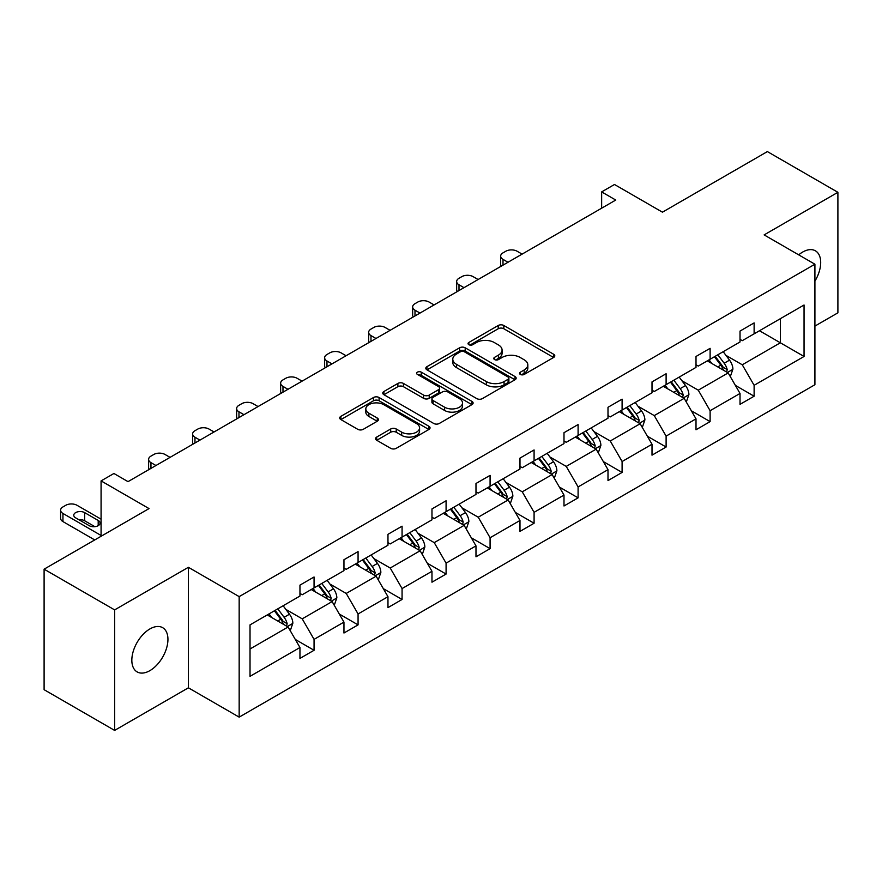 <?xml version="1.0" encoding="UTF-8"?>
<svg xmlns="http://www.w3.org/2000/svg" width="882" height="882" viewBox="0 0 882 882"><rect width="100%" height="100%" fill="white"/><g stroke="black" fill="none" stroke-linecap="round" stroke-linejoin="round"><path stroke-width="1.32" d="M520.347 374.431A2.745 1.588 0 0 0 524.228 374.431L553.642 357.453A3.914 2.26 0 0 0 554.789 355.854A3.914 2.26 0 0 0 553.642 354.255L503.798 325.48A3.914 2.26 0 0 0 498.264 325.48L468.849 342.459A2.745 1.588 0 0 0 468.044 343.583A2.745 1.588 0 0 0 468.849 344.697A2.745 1.588 0 0 0 472.719 344.697L476.534 342.503A12.535 7.232 0 0 1 494.251 342.503L498.407 344.906A12.535 7.232 0 0 1 502.078 350.022A12.535 7.232 0 0 1 498.407 355.137L494.593 357.331A2.745 1.588 0 0 0 493.788 358.445A2.745 1.588 0 0 0 494.593 359.569A2.745 1.588 0 0 0 498.473 359.569L502.277 357.375A12.535 7.232 0 0 1 520.005 357.375L524.151 359.768A12.535 7.232 0 0 1 527.822 364.883A12.535 7.232 0 0 1 524.151 369.999L520.347 372.193A2.745 1.588 0 0 0 519.542 373.318A2.745 1.588 0 0 0 520.347 374.431L520.347 372.193M149.885 670.64A25.534 14.74 120 0 0 166.566 648.138A25.534 14.74 120 0 0 162.652 627.675A25.534 14.74 120 0 0 149.885 628.943A25.534 14.74 120 0 0 133.204 651.445A25.534 14.74 120 0 0 137.118 671.897A25.534 14.74 120 0 0 149.885 670.64M814.913 281.137A25.534 14.74 120 0 0 815.409 250.819A25.534 14.74 120 0 0 802.642 252.076A25.534 14.74 120 0 0 798.706 254.854M814.913 326.097L837.9 312.823L837.9 192.309L767.373 151.594L662.437 212.176L614.489 184.492L601.645 191.901L601.645 208.185M114.627 730.406L188.384 687.817L188.384 567.302L114.627 609.892L114.627 730.406L44.1 689.691L44.1 569.177L149.036 508.583L101.077 480.899L101.077 536.278M114.627 609.892L44.1 569.177M376.713 437.064A3.914 2.26 0 0 0 375.567 438.663A3.914 2.26 0 0 0 376.713 440.261L390.693 448.332A3.914 2.26 0 0 0 396.227 448.332L428.906 429.468A3.914 2.26 0 0 0 430.052 427.869A3.914 2.26 0 0 0 428.906 426.271L379.062 397.495A3.914 2.26 0 0 0 373.527 397.495L340.849 416.359A3.914 2.26 0 0 0 339.702 417.958A3.914 2.26 0 0 0 340.849 419.556L357.739 429.302A3.914 2.26 0 0 0 363.285 429.302L377.264 421.232A3.914 2.26 0 0 0 378.411 419.634A3.914 2.26 0 0 0 377.264 418.035L368.885 413.206A10.474 6.053 0 0 1 365.821 408.928A10.474 6.053 0 0 1 372.281 403.339A10.474 6.053 0 0 1 383.703 404.651L416.513 423.592A10.474 6.053 0 0 1 419.578 427.869A10.474 6.053 0 0 1 413.118 433.459A10.474 6.053 0 0 1 401.696 432.147L396.227 428.983A3.914 2.26 0 0 0 390.693 428.983L376.713 437.064L376.713 440.261M101.077 480.899L113.921 473.491L128.022 481.638L615.757 200.049L601.645 191.901M188.384 567.302L239.165 596.618L814.913 264.214L814.913 384.728L239.165 717.132L239.165 596.618M837.9 192.309L764.132 234.899L814.913 264.214M476.809 398.62A3.914 2.26 0 0 0 482.344 398.62L515.022 379.756A3.914 2.26 0 0 0 516.168 378.158A3.914 2.26 0 0 0 515.022 376.559L465.178 347.784A3.914 2.26 0 0 0 459.643 347.784L426.965 366.647A3.914 2.26 0 0 0 425.819 368.246A3.914 2.26 0 0 0 426.965 369.845L476.809 398.62M418.509 375.026A2.745 1.588 0 0 1 421.287 375.412L421.287 372.16L471.958 401.409A3.914 2.26 0 0 1 473.105 403.008A3.914 2.26 0 0 1 471.958 404.606L439.291 423.47A3.914 2.26 0 0 1 433.746 423.47L383.913 394.695L383.913 391.498A3.914 2.26 0 0 0 382.766 393.096A3.914 2.26 0 0 0 383.913 394.695M383.913 391.498L397.892 383.427A3.914 2.26 0 0 1 403.427 383.427L423.647 395.103A3.914 2.26 0 0 0 429.181 395.103L438.453 389.745A3.914 2.26 0 0 0 439.6 388.146A3.914 2.26 0 0 0 438.453 386.548L417.418 374.398A2.745 1.588 0 0 1 416.613 373.273A2.745 1.588 0 0 1 418.3 371.818A2.745 1.588 0 0 1 421.287 372.16M250.025 624.875L299.957 596.045L299.957 585.13L314.058 576.993L314.058 587.897L343.958 570.643L343.958 559.728L358.07 551.581L358.07 562.495L387.97 545.23L387.97 534.316L402.071 526.179L402.071 537.094L431.971 519.829L431.971 508.914L446.083 500.767L446.083 511.681L475.982 494.416L475.982 483.501L490.083 475.365L490.083 486.28L519.983 469.015L519.983 458.1L534.084 449.952L534.084 460.867L563.995 443.602L563.995 432.698L578.096 424.551L578.096 435.465L607.996 418.2L607.996 407.286L622.097 399.149L622.097 410.053L652.007 392.788L652.007 381.884L666.108 373.736L666.108 384.651L696.008 367.386L696.008 356.471L710.109 348.335L710.109 359.239L740.02 341.984L740.02 331.07L754.121 322.922L754.121 333.837L804.053 305.007L804.053 356.471L754.121 385.302L754.121 396.216L740.02 404.353L740.02 393.449L710.109 410.703L710.109 421.618L696.008 429.766L696.008 418.851L666.108 436.116L666.108 447.031L652.007 455.167L652.007 444.252L622.097 461.518L622.097 472.432L607.996 480.58L607.996 469.665L578.096 486.93L578.096 497.845L563.995 505.981L563.995 495.067L534.084 512.332L534.084 523.247L519.983 531.394L519.983 520.479L490.083 537.744L490.083 548.648L475.982 556.796L475.982 545.881L446.083 563.146L446.083 574.061L431.971 582.197L431.971 571.293L402.071 588.559L402.071 599.462L387.97 607.61L387.97 596.695L358.07 613.96L358.07 624.875L343.958 633.011L343.958 622.108L314.058 639.373L314.058 650.277L299.957 658.424L299.957 647.509L250.025 676.34L250.025 624.875M311.236 589.529L332.117 601.579L302.217 618.844L285.889 609.418M302.217 618.844L314.058 639.373M332.117 601.579L343.958 622.108M299.957 593.443L302.217 594.744L314.058 587.897M355.248 564.127L376.118 576.178L346.218 593.443L329.89 584.016M346.218 593.443L358.07 613.96M376.118 576.178L387.97 596.695M343.958 568.03L346.218 569.331L358.07 562.495M399.248 538.715L420.13 550.765L390.219 568.03L373.902 558.604M390.219 568.03L402.071 588.559M420.13 550.765L431.971 571.293M387.97 542.628L390.219 543.929L402.071 537.094M443.26 513.313L464.13 525.363L434.231 542.628L417.903 533.202M434.231 542.628L446.083 563.146M464.13 525.363L475.982 545.881M431.971 517.216L434.231 518.528L446.083 511.681M487.261 487.9L508.142 499.962L478.231 517.216L461.903 507.789M478.231 517.216L490.083 537.744M508.142 499.962L519.983 520.479M475.982 491.814L478.231 493.115L490.083 486.28M531.273 462.499L552.143 474.549L522.243 491.814L505.915 482.388M522.243 491.814L534.084 512.332M552.143 474.549L563.995 495.067M519.983 466.402L522.243 467.714L534.084 460.867M575.273 437.086L596.144 449.147L566.244 466.402L549.916 456.975M566.244 466.402L578.096 486.93M596.144 449.147L607.996 469.665M563.995 441L566.244 442.301L578.096 435.465M619.285 411.685L640.156 423.735L610.256 441L593.928 431.574M610.256 441L622.097 461.518M640.156 423.735L652.007 444.252M607.996 415.598L610.256 416.899L622.097 410.053M663.286 386.283L684.156 398.333L654.257 415.598L637.929 406.172M654.257 415.598L666.108 436.116M684.156 398.333L696.008 418.851M652.007 390.186L654.257 391.487L666.108 384.651M707.287 360.87L728.168 372.921L698.268 390.186L681.94 380.759M698.268 390.186L710.109 410.703M728.168 372.921L740.02 393.449M696.008 364.784L698.268 366.085L710.109 359.239M759.479 330.739L780.349 342.789L742.269 364.784L725.941 355.358M742.269 364.784L754.121 385.302M804.053 356.471L780.349 342.789L780.349 318.689L804.053 305.007M188.384 687.817L239.165 717.132M740.02 339.372L742.269 340.673L754.121 333.837M250.025 648.976L288.105 626.992L267.235 614.941M288.105 626.992L299.957 647.509M735.356 385.379L754.121 396.216M691.356 410.792L710.109 421.618M647.344 436.193L666.108 447.031M603.343 461.606L622.097 472.432M559.331 487.007L578.096 497.845M515.331 512.42L534.084 523.247M471.33 537.822L490.083 548.648M427.318 563.234L446.083 574.061M383.317 588.636L402.071 599.462M339.305 614.037L358.07 624.875M295.305 639.45L314.058 650.277M521.438 374.817L524.151 373.251A12.535 7.232 0 0 0 527.822 368.136L527.822 364.883M502.078 350.022L502.078 353.274A12.535 7.232 0 0 1 498.407 358.39L495.695 359.955M553.587 357.486L503.798 328.732A3.914 2.26 0 0 0 498.264 328.732L469.941 345.094M514.967 379.778L465.178 351.036A3.914 2.26 0 0 0 459.643 351.036L427.02 369.867M508.098 379.271A2.745 1.588 0 0 0 508.892 378.158A2.745 1.588 0 0 0 508.098 377.033L464.351 351.775A2.745 1.588 0 0 0 460.47 351.775L456.457 354.09A12.535 7.232 0 0 0 452.786 359.206A12.535 7.232 0 0 0 456.457 364.321L486.357 381.586A12.535 7.232 0 0 0 504.074 381.586L508.098 379.271L508.098 382.523A2.745 1.588 0 0 0 508.892 381.41L508.892 378.158M452.786 359.206L452.786 362.469A12.535 7.232 0 0 0 456.457 367.585L456.457 364.321M508.098 382.523L504.074 384.85A12.535 7.232 0 0 1 486.357 384.85L456.457 367.585M383.957 394.728L397.892 386.68L397.892 383.427M439.6 388.146L439.6 391.399A3.914 2.26 0 0 1 438.453 392.997L429.181 398.355A3.914 2.26 0 0 1 423.647 398.355L403.427 386.68A3.914 2.26 0 0 0 397.892 386.68M421.287 375.412L471.903 404.64M444.616 407.208A10.474 6.053 0 0 0 456.027 408.52A10.474 6.053 0 0 0 462.499 402.931A10.474 6.053 0 0 0 459.434 398.653L447.869 391.983A3.914 2.26 0 0 0 442.334 391.983L433.062 397.341A3.914 2.26 0 0 0 431.915 398.94A3.914 2.26 0 0 0 433.062 400.538L444.616 407.208L444.616 410.461A10.474 6.053 0 0 0 456.027 411.773A10.474 6.053 0 0 0 462.499 406.183L462.499 402.931M431.915 398.94L431.915 402.192A3.914 2.26 0 0 0 433.062 403.791L433.062 400.538M444.616 410.461L433.062 403.791M419.578 427.869L419.578 431.122A10.474 6.053 0 0 1 413.118 436.711A10.474 6.053 0 0 1 401.696 435.399L396.227 432.246A3.914 2.26 0 0 0 390.693 432.246L376.757 440.283M365.821 408.928L365.821 412.181A10.474 6.053 0 0 0 368.885 416.458L368.885 413.206M377.209 421.265L368.885 416.458M428.85 429.501L379.062 400.748A3.914 2.26 0 0 0 373.527 400.748L340.904 419.589M730.307 376.636L732.909 369.139A10.573 6.108 -120 0 0 729.535 360.143L723.196 351.686M507.999 262.263L503.005 259.374A7.982 4.608 -0 0 1 500.667 256.122A7.982 4.608 -0 0 1 503.005 252.858L505.827 251.238A7.982 4.608 -0 0 1 517.106 251.238L522.1 254.115M711.84 363.494L709.095 359.834M501.329 266.099A7.982 4.608 180 0 1 500.667 264.258L500.667 256.122M726.603 372.028L727.198 369.591A10.573 6.108 -120 0 0 724.177 363.241L717.838 354.785M715.192 356.317L722.16 365.611A5.38 3.109 60 0 1 723.141 367.254L727.198 369.591M714.453 356.736L720.781 365.192A10.573 6.108 60 0 1 723.416 370.186M686.306 402.049L688.897 394.552A10.573 6.108 -120 0 0 685.523 385.544L679.195 377.099M463.987 287.664L458.993 284.787A7.982 4.608 -0 0 1 456.656 281.523A7.982 4.608 -0 0 1 458.993 278.271L461.815 276.639A7.982 4.608 -0 0 1 473.105 276.639L478.099 279.517M667.828 388.907L665.083 385.236M457.328 291.512A7.982 4.608 180 0 1 456.656 289.671L456.656 281.523M682.602 397.429L683.197 395.004A10.573 6.108 -120 0 0 680.165 388.642L673.837 380.186M671.18 381.719L678.159 391.024A5.38 3.109 60 0 1 679.129 392.655L683.197 395.004M670.452 382.149L676.781 390.594A10.573 6.108 60 0 1 679.416 395.588M642.294 427.45L644.896 419.953A10.573 6.108 -120 0 0 641.523 410.957L635.183 402.501M419.986 313.066L414.992 310.188A7.982 4.608 -0 0 1 412.655 306.936A7.982 4.608 -0 0 1 414.992 303.673L417.814 302.041A7.982 4.608 -0 0 1 429.093 302.041L434.087 304.929M623.828 414.308L621.082 410.648M413.316 316.914A7.982 4.608 180 0 1 412.655 315.072L412.655 306.936M638.59 422.831L639.185 420.405A10.573 6.108 -120 0 0 636.165 414.055L629.825 405.599M627.179 407.12L634.147 416.425A5.38 3.109 60 0 1 635.128 418.068L639.185 420.405M626.441 407.55L632.78 416.006A10.573 6.108 60 0 1 635.404 421.001M598.294 452.852L600.885 445.366A10.573 6.108 -120 0 0 597.511 436.358L591.183 427.913M375.975 338.479L370.98 335.601A7.982 4.608 -0 0 1 368.654 332.338A7.982 4.608 -0 0 1 370.98 329.085L373.803 327.454A7.982 4.608 -0 0 1 385.092 327.454L390.087 330.331M579.827 439.721L577.071 436.05M369.315 342.326A7.982 4.608 180 0 1 368.654 340.485L368.654 332.338M594.589 448.243L595.185 445.818A10.573 6.108 -120 0 0 592.153 439.457L585.824 431M583.167 432.533L590.146 441.838A5.38 3.109 60 0 1 591.116 443.47L595.185 445.818M582.44 432.952L588.768 441.408A10.573 6.108 60 0 1 591.403 446.402M554.282 478.265L556.884 470.768A10.573 6.108 -120 0 0 553.51 461.771L547.171 453.315M331.974 363.88L326.979 361.003A7.982 4.608 -0 0 1 324.642 357.75A7.982 4.608 -0 0 1 326.979 354.487L329.802 352.855A7.982 4.608 -0 0 1 341.08 352.855L346.075 355.744M535.815 465.123L533.07 461.462M325.304 367.728A7.982 4.608 180 0 1 324.642 365.887L324.642 357.75M550.577 473.645L551.173 471.22A10.573 6.108 -120 0 0 548.152 464.858L541.813 456.413M539.167 457.934L546.134 467.24A5.38 3.109 60 0 1 547.116 468.882L551.173 471.22M538.428 458.364L544.767 466.821A10.573 6.108 60 0 1 547.402 471.815M510.281 503.666L512.872 496.18A10.573 6.108 -120 0 0 509.498 487.173L503.17 478.717M287.962 389.293L282.979 386.404A7.982 4.608 -0 0 1 280.641 383.152A7.982 4.608 -0 0 1 282.979 379.899L285.79 378.268A7.982 4.608 -0 0 1 297.08 378.268L302.074 381.145M491.814 490.535L489.069 486.864M281.303 393.14A7.982 4.608 180 0 1 280.641 391.299L280.641 383.152M506.577 499.058L507.172 496.632A10.573 6.108 -120 0 0 504.14 490.271L497.812 481.815M495.155 483.347L502.134 492.652A5.38 3.109 60 0 1 503.104 494.284L507.172 496.632M494.427 483.766L500.755 492.222A10.573 6.108 60 0 1 503.39 497.216M466.28 529.079L468.871 521.582A10.573 6.108 -120 0 0 465.498 512.585L459.158 504.129M243.961 414.694L238.967 411.817A7.982 4.608 -0 0 1 236.63 408.553A7.982 4.608 -0 0 1 238.967 405.301L241.789 403.669A7.982 4.608 -0 0 1 253.068 403.669L258.062 406.558M447.802 515.937L445.057 512.266M237.302 418.542A7.982 4.608 180 0 1 236.63 416.701L236.63 408.553M462.576 524.459L463.16 522.034A10.573 6.108 -120 0 0 460.139 515.672L453.8 507.227M451.154 508.749L458.122 518.054A5.38 3.109 60 0 1 459.103 519.696L463.16 522.034M450.415 509.179L456.755 517.635A10.573 6.108 60 0 1 459.39 522.618M422.269 554.48L424.859 546.994A10.573 6.108 -120 0 0 421.486 537.987L415.157 529.531M199.949 440.107L194.966 437.218A7.982 4.608 -0 0 1 192.629 433.966A7.982 4.608 -0 0 1 194.966 430.703L197.777 429.082A7.982 4.608 -0 0 1 209.067 429.082L214.061 431.96M403.802 541.339L401.056 537.678M193.29 443.955A7.982 4.608 180 0 1 192.629 442.103L192.629 433.966M418.564 549.872L419.159 547.446A10.573 6.108 -120 0 0 416.128 541.085L409.799 532.629M407.153 534.161L414.121 543.466A5.38 3.109 60 0 1 415.102 545.098L419.159 547.446M406.415 534.58L412.743 543.036A10.573 6.108 60 0 1 415.378 548.031M378.268 579.893L380.859 572.396A10.573 6.108 -120 0 0 377.485 563.4L371.146 554.943M155.949 465.509L150.954 462.631A7.982 4.608 -0 0 1 148.617 459.368A7.982 4.608 -0 0 1 150.954 456.115L153.777 454.484A7.982 4.608 -0 0 1 165.055 454.484L170.05 457.372M359.79 566.751L357.045 563.08M149.29 469.356A7.982 4.608 180 0 1 148.617 467.515L148.617 459.368M374.563 575.273L375.148 572.848A10.573 6.108 -120 0 0 372.127 566.487L365.787 558.03M363.141 559.563L370.109 568.868A5.38 3.109 60 0 1 371.09 570.5L375.148 572.848M362.403 559.993L368.742 568.449A10.573 6.108 60 0 1 371.377 573.432M334.256 605.295L336.847 597.809A10.573 6.108 -120 0 0 333.473 588.801L327.145 580.345M315.789 592.153L313.044 588.492M330.552 600.686L331.147 598.25A10.573 6.108 -120 0 0 328.115 591.899L321.787 583.443M319.141 584.975L326.108 594.281A5.38 3.109 60 0 1 327.09 595.912L331.147 598.25M318.402 585.394L324.73 593.851A10.573 6.108 60 0 1 327.365 598.845M290.255 630.707L292.846 623.21A10.573 6.108 -120 0 0 289.472 614.214L283.133 605.758M101.077 535.462L62.942 513.445A7.982 4.608 -0 0 1 60.604 510.182A7.982 4.608 -0 0 1 62.942 506.93L65.764 505.298A7.982 4.608 -0 0 1 77.043 505.298L101.077 519.178M271.777 617.565L269.032 613.894M94.738 539.938L62.942 521.582A7.982 4.608 180 0 1 60.604 518.329L60.604 510.182M94.881 526.675L84.661 520.766A6.383 3.682 -0 0 0 78.961 519.752M286.551 626.088L287.135 623.662A10.573 6.108 -120 0 0 284.114 617.301L277.775 608.845M275.129 610.377L282.097 619.682A5.38 3.109 60 0 1 283.078 621.314L287.135 623.662M274.39 610.807L280.73 619.252A10.573 6.108 60 0 1 283.365 624.247M75.643 517.844L89.181 525.661A6.383 3.682 -0 0 0 96.138 526.455A6.383 3.682 -0 0 0 100.074 523.048A6.383 3.682 -0 0 0 98.2 520.446L84.661 512.629A6.383 3.682 -0 0 0 77.704 511.825A6.383 3.682 -0 0 0 73.768 515.231A6.383 3.682 -0 0 0 75.643 517.844M524.151 373.251L524.151 369.999M494.593 359.569L494.593 357.331M498.407 358.39L498.407 355.137M468.849 344.697L468.849 342.459M498.264 328.732L498.264 325.48M503.798 328.732L503.798 325.48M553.642 357.453L553.642 354.255M426.965 369.845L426.965 366.647M459.643 351.036L459.643 347.784M465.178 351.036L465.178 347.784M515.022 379.756L515.022 376.559M486.357 384.85L486.357 381.586M504.074 384.85L504.074 381.586M403.427 386.68L403.427 383.427M423.647 398.355L423.647 395.103M429.181 398.355L429.181 395.103M438.453 392.997L438.453 389.745M471.958 404.606L471.958 401.409M390.693 432.246L390.693 428.983M396.227 432.246L396.227 428.983M401.696 435.399L401.696 432.147M377.264 421.232L377.264 418.035M340.849 419.556L340.849 416.359M373.527 400.748L373.527 397.495M379.062 400.748L379.062 397.495M428.906 429.468L428.906 426.271M503.005 259.374L503.005 265.14M727.407 372.48L732.832 369.349M724.177 363.241L729.535 360.143M717.783 366.923L720.781 365.192M458.993 284.787L458.993 290.542M683.396 397.892L688.831 394.75M680.165 388.642L685.523 385.544M673.771 392.336L676.781 390.594M414.992 310.188L414.992 315.954M639.395 423.294L644.819 420.163M636.165 414.055L641.523 410.957M629.77 417.737L632.78 416.006M370.98 335.601L370.98 341.356M595.383 448.706L600.818 445.564M592.153 439.457L597.511 436.358M585.758 443.15L588.768 441.408M326.979 361.003L326.979 366.769M551.382 474.108L556.807 470.977M548.152 464.858L553.51 461.771M541.757 468.551L544.767 466.821M282.979 386.404L282.979 392.17M507.37 499.521L512.806 496.379M504.14 490.271L509.498 487.173M497.746 493.964L500.755 492.222M238.967 411.817L238.967 417.583M463.37 524.922L468.805 521.791M460.139 515.672L465.498 512.585M453.745 519.366L456.755 517.635M194.966 437.218L194.966 442.985M419.369 550.335L424.793 547.193M416.128 541.085L421.486 537.987M409.733 544.778L412.743 543.036M150.954 462.631L150.954 468.397M375.357 575.737L380.792 572.605M372.127 566.487L377.485 563.4M365.732 570.18L368.742 568.449M331.356 601.138L336.781 598.007M328.115 591.899L333.473 588.801M321.732 595.582L324.73 593.851M62.942 513.445L62.942 521.582M287.345 626.551L292.78 623.42M284.114 617.301L289.472 614.214M277.72 620.994L280.73 619.252M84.661 520.766L84.661 512.629M98.2 525.661L98.2 520.446"/></g></svg>

